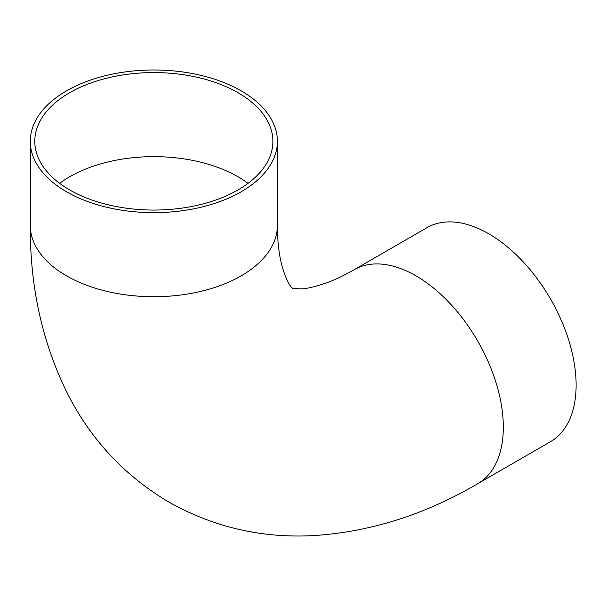 <?xml version="1.0" encoding="UTF-8"?>
<svg xmlns="http://www.w3.org/2000/svg" width="606" height="606" viewBox="0 0 606 606"><rect width="100%" height="100%" fill="white"/><g stroke="black" fill="none" stroke-linecap="round" stroke-linejoin="round"><path stroke-width="0.91" d="M238.044 92.71A119.064 68.743 0 0 0 108.292 77.81A119.064 68.743 0 0 0 34.792 141.312A119.064 68.743 0 0 0 69.667 189.92A119.064 68.743 0 0 0 199.419 204.82A119.064 68.743 0 0 0 272.912 141.312A119.064 68.743 0 0 0 238.044 92.71M354.177 269.708L426.98 227.674A123.556 71.334 60 0 1 488.754 233.795A123.556 71.334 60 0 1 569.473 342.67A123.556 71.334 60 0 1 550.528 441.676L477.725 483.709A123.556 71.334 60 0 0 496.662 384.704A123.556 71.334 60 0 0 415.951 275.828A123.556 71.334 60 0 0 354.177 269.708C344.39 275.298 335.489 279.578 327.467 282.54C314.628 286.994 305.386 289.1 299.743 288.865L292.395 288.062C295.046 291.774 277.321 276.684 277.404 225.379A123.556 71.334 0 0 1 201.139 291.289A123.556 71.334 0 0 1 66.486 275.821A123.556 71.334 0 0 1 30.3 225.379C29.883 287.146 42.496 343.632 68.137 394.854C91.544 440.403 125.116 476.142 168.847 502.063C213.16 526.978 260.898 538.181 312.052 535.674C369.228 532.273 424.45 514.948 477.725 483.709M66.486 191.754A123.556 71.334 0 0 0 201.139 207.214A123.556 71.334 0 0 0 277.404 141.312A123.556 71.334 0 0 0 241.218 90.877A123.556 71.334 0 0 0 106.573 75.409A123.556 71.334 0 0 0 30.3 141.312A123.556 71.334 0 0 0 66.486 191.754M248.059 183.345A119.064 68.743 0 0 0 238.044 176.778A119.064 68.743 0 0 0 59.646 183.345M277.404 141.312L277.404 225.379M30.3 141.312L30.3 225.379"/></g></svg>
